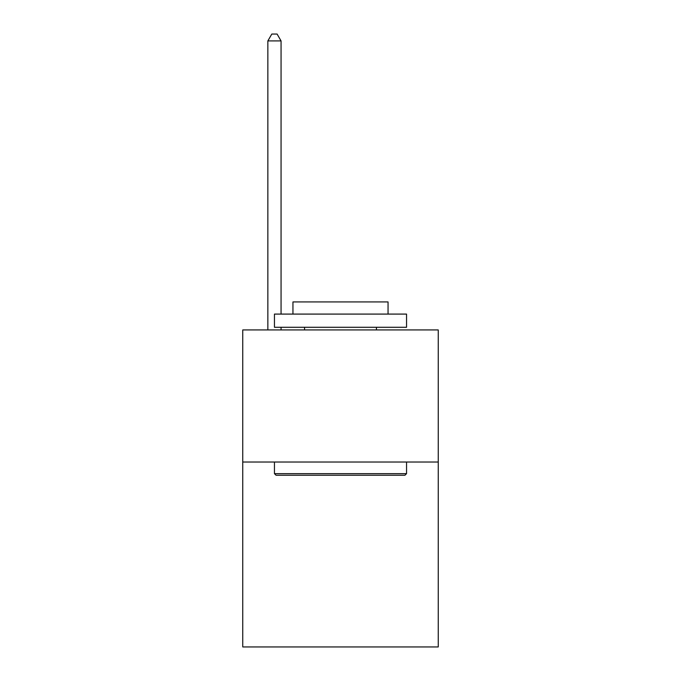 <?xml version="1.0" encoding="UTF-8"?>
<svg xmlns="http://www.w3.org/2000/svg" width="681" height="681" viewBox="0 0 681 681"><rect width="100%" height="100%" fill="white"/><g stroke="black" fill="none" stroke-linecap="round" stroke-linejoin="round"><path stroke-width="1.02" d="M438.249 462.024L438.249 646.95L242.751 646.95L242.751 329.936L438.249 329.936L438.249 462.024L242.751 462.024M276.043 475.236L274.452 473.644L406.548 473.644L404.957 475.236L276.043 475.236M406.548 314.086L406.548 327.289L274.452 327.289L274.452 314.086L406.548 314.086M292.949 314.086L292.949 301.93L388.051 301.93L388.051 314.086M406.548 462.024L406.548 473.644M274.452 462.024L274.452 473.644M376.431 327.289L376.431 329.936M304.569 327.289L304.569 329.936M281.057 314.086L281.057 40.92L267.854 40.92L267.854 329.936M281.057 327.289L281.057 329.936M267.854 40.92L271.813 34.05L277.099 34.05L281.057 40.92"/></g></svg>
